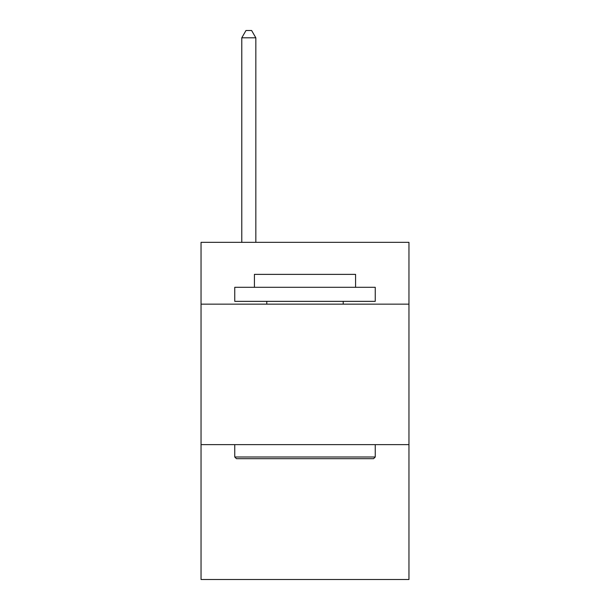 <?xml version="1.0" encoding="UTF-8"?>
<svg xmlns="http://www.w3.org/2000/svg" width="610" height="610" viewBox="0 0 610 610"><rect width="100%" height="100%" fill="white"/><g stroke="black" fill="none" stroke-linecap="round" stroke-linejoin="round"><path stroke-width="0.91" d="M408.959 304.154L408.959 242.345L201.041 242.345L201.041 304.154L408.959 304.154L408.959 579.5L201.041 579.5L201.041 304.154M408.959 444.637L201.041 444.637M236.444 458.689L234.758 456.997L375.241 456.997L373.556 458.689L236.444 458.689M375.241 287.302L375.241 301.348L234.758 301.348L234.758 287.302L375.241 287.302M254.423 287.302L254.423 274.378L355.577 274.378L355.577 287.302M375.241 444.637L375.241 456.997M234.758 444.637L234.758 456.997M343.209 301.348L343.209 304.154M266.791 301.348L266.791 304.154M255.834 242.345L255.834 37.805L241.781 37.805L241.781 242.345M241.781 37.805L245.998 30.5L251.617 30.5L255.834 37.805"/></g></svg>
